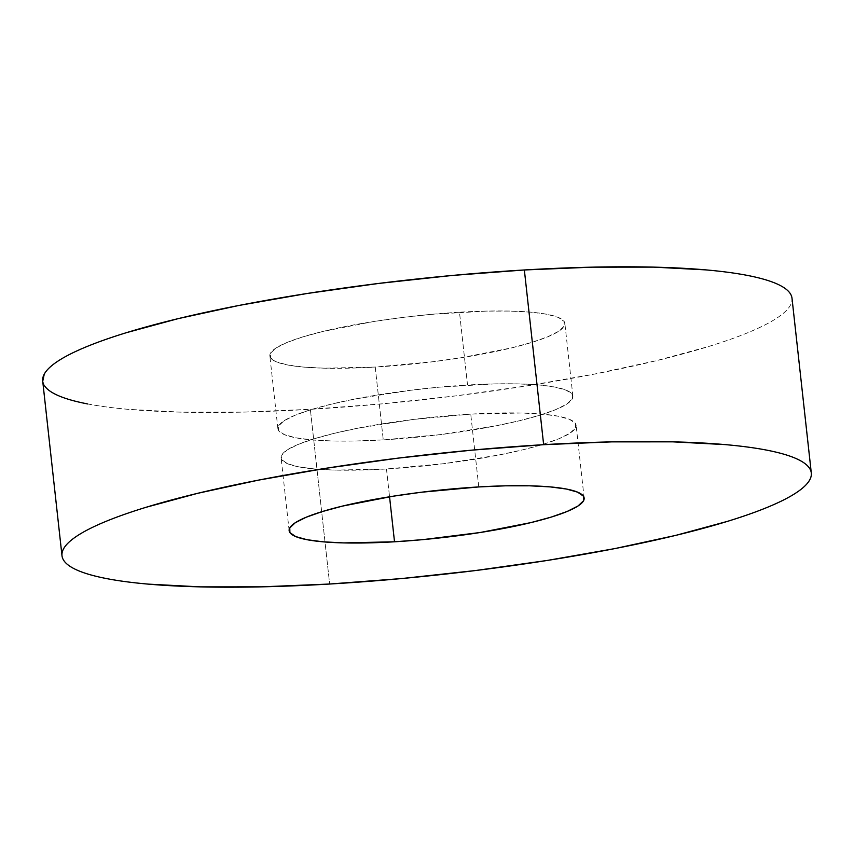 <?xml version="1.0" encoding="UTF-8"?>
<svg xmlns="http://www.w3.org/2000/svg" width="854" height="854" viewBox="0 0 854 854"><rect width="100%" height="100%" fill="white"/><g stroke="black" fill="none" stroke-linecap="round" stroke-linejoin="round"><path stroke-width="0.64" stroke-dasharray="4.27 3.2" d="M87.77 403.963C99.47 406.205 113.176 408.02 128.879 409.397L181.08 412.151L242.355 412.13L310.354 409.312L329.644 584.029L310.354 409.312A376.934 60.335 173.7 0 0 792.01 298.281M383.265 439.874A148.393 23.752 -6.3 0 1 277.892 428.729A148.393 23.752 -6.3 0 1 467.522 385.015L459.484 312.212A148.393 23.752 173.7 0 0 269.853 355.926A148.393 23.752 173.7 0 0 375.226 367.071L383.265 439.874L375.226 367.071A148.393 23.752 173.7 0 0 564.857 323.356A148.393 23.752 173.7 0 0 459.484 312.212L467.522 385.015A148.393 23.752 -6.3 0 1 572.895 396.16A148.393 23.752 -6.3 0 1 383.265 439.874L440.579 434.579L495.576 425.911L519.542 420.712L539.888 415.193L555.837 409.568L566.778 404.059L572.276 398.871L572.137 394.196L566.351 390.235L555.153 387.118L538.97 384.973L518.421 383.894L494.295 383.905L439.127 387.172L410.208 390.31L355.211 398.967L331.245 404.166L310.888 409.685L294.94 415.311L284.008 420.819L278.511 426.007L278.65 430.683L284.435 434.643L295.633 437.76L311.817 439.906L332.366 440.984L356.492 440.974L383.265 439.874M386.478 468.985L389.552 496.782L386.478 468.985L335.579 470.106L315.03 469.027L298.847 466.882L287.649 463.765L281.863 459.804L281.724 455.129L287.222 449.941L298.163 444.432L314.112 438.807L334.458 433.288L358.424 428.089L413.421 419.421L470.735 414.126A148.393 23.752 173.7 0 0 281.105 457.84A148.393 23.752 173.7 0 0 386.478 468.985A148.393 23.752 173.7 0 0 576.108 425.271A148.393 23.752 173.7 0 0 470.735 414.126L521.634 413.016L542.183 414.094L558.367 416.24L569.565 419.357L575.35 423.317L575.489 427.993L569.992 433.181L559.06 438.689L543.112 444.315L522.755 449.834L498.789 455.033L443.792 463.69L386.478 468.985M478.774 486.929L470.735 414.126L478.774 486.929M42.732 381.279L44.632 385.965M42.7 381.001A376.934 60.335 173.7 0 0 310.354 409.312L382.475 403.825L455.929 395.861L527.9 385.741L595.633 373.849L656.502 360.644L708.19 346.639C723.701 341.878 737.205 337.116 748.691 332.355C760.188 327.594 769.443 322.929 776.467 318.35C783.492 313.781 788.157 309.383 790.441 305.166C792.736 300.95 792.608 297 790.078 293.306M375.226 367.071L324.328 368.191L303.778 367.103L287.595 364.968L276.397 361.85L270.611 357.879L270.472 353.214L275.97 348.026L286.912 342.507L302.85 336.882L323.207 331.373L373.828 321.488L402.17 317.507L431.089 314.368L486.257 311.102L510.382 311.091L530.932 312.18L547.115 314.315L558.313 317.432L564.099 321.403L564.238 326.068L558.74 331.256L547.809 336.775L531.861 342.39L511.503 347.909L460.882 357.794L432.54 361.776L375.226 367.071M277.892 428.729L269.853 355.926M289.143 530.644L281.105 457.84M584.147 498.074L576.108 425.271M572.895 396.16L564.857 323.356"/><path stroke-width="1.28" d="M811.3 472.999L792.01 298.281A376.934 60.335 173.7 0 0 524.356 269.971L543.646 444.688A376.934 60.335 -6.3 0 1 811.3 472.999A376.934 60.335 -6.3 0 1 329.644 584.029A376.934 60.335 -6.3 0 1 61.99 555.719A376.934 60.335 -6.3 0 1 543.646 444.688L524.356 269.971L452.236 275.458L378.781 283.421L306.81 293.541L239.077 305.422L178.208 318.627L126.52 332.644C111.009 337.405 97.505 342.166 86.019 346.927C74.522 351.688 65.267 356.353 58.243 360.932C51.219 365.501 46.554 369.899 44.269 374.116L42.732 381.279M394.516 541.788A148.393 23.752 -6.3 0 1 289.143 530.644A148.393 23.752 -6.3 0 1 478.774 486.929A148.393 23.752 -6.3 0 1 584.147 498.074A148.393 23.752 -6.3 0 1 394.516 541.788L389.552 496.782L394.516 541.788L422.911 539.632L480.172 532.512L530.793 522.627L551.15 517.118L567.088 511.493L578.03 505.974L583.528 500.786L583.389 496.121L577.603 492.15L566.405 489.032L550.222 486.897L529.672 485.809L505.547 485.819L478.774 486.929L421.46 492.224L393.118 496.206L342.497 506.091L322.139 511.61L306.191 517.225L295.26 522.744L289.762 527.932L289.901 532.597L295.687 536.568L306.885 539.685L323.068 541.82L343.618 542.909L394.516 541.788M44.632 385.965C47.162 389.659 52.062 393.021 59.321 396.053C66.58 399.074 76.059 401.711 87.77 403.963M790.078 293.306C787.548 289.623 782.648 286.261 775.389 283.229C768.13 280.208 758.651 277.571 746.94 275.319C735.241 273.077 721.534 271.262 705.831 269.885L653.63 267.121L592.356 267.153L524.356 269.971A376.934 60.335 173.7 0 0 42.7 381.001L61.99 555.719M329.644 584.029L261.644 586.847L200.37 586.879L148.169 584.115C132.466 582.738 118.759 580.923 107.06 578.681C95.349 576.429 85.87 573.792 78.611 570.771C71.352 567.739 66.452 564.377 63.922 560.694C61.392 557 61.264 553.05 63.559 548.834C65.843 544.617 70.508 540.219 77.533 535.65C84.557 531.071 93.812 526.406 105.309 521.645C116.795 516.883 130.299 512.122 145.81 507.361L197.498 493.356L258.367 480.151L326.1 468.259L398.071 458.139L471.525 450.175L543.646 444.688L611.645 441.87L672.92 441.849L725.121 444.603C740.824 445.98 754.53 447.795 766.23 450.037C777.941 452.289 787.42 454.926 794.679 457.947C801.938 460.979 806.838 464.341 809.368 468.035C811.898 471.718 812.026 475.678 809.731 479.884C807.446 484.101 802.781 488.499 795.757 493.068C788.733 497.647 779.478 502.312 767.981 507.073C756.495 511.834 742.991 516.595 727.48 521.356L675.792 535.373L614.923 548.578L547.19 560.459L475.219 570.579L401.764 578.542L329.644 584.029"/></g></svg>

